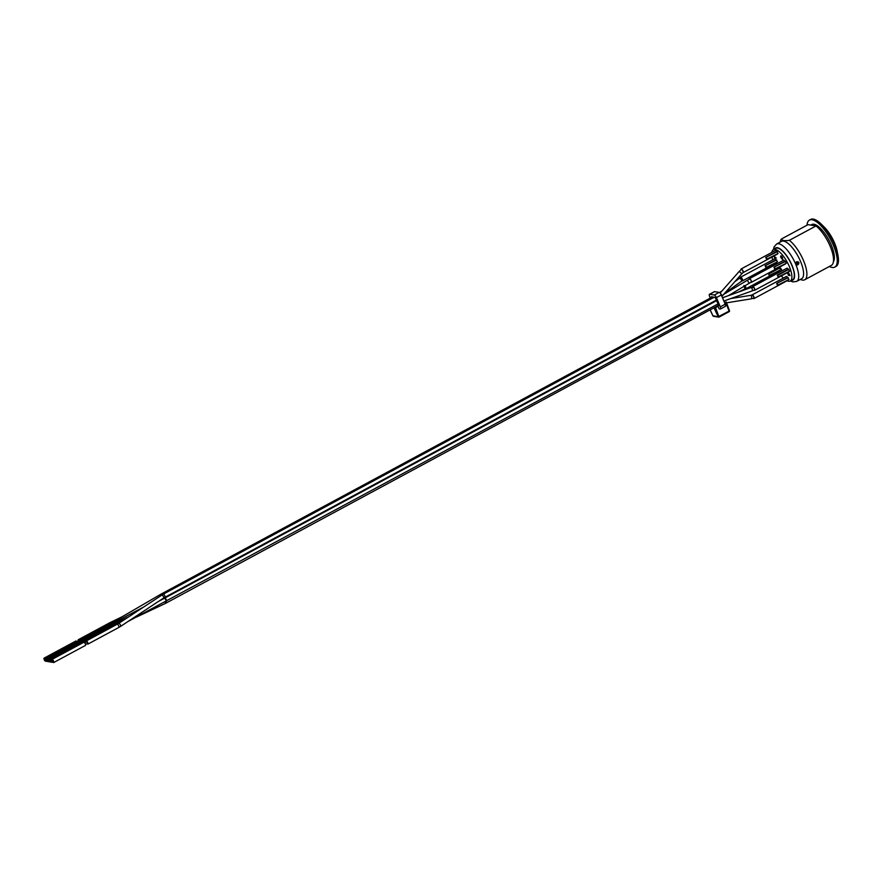 <?xml version="1.0" encoding="UTF-8"?>
<svg xmlns="http://www.w3.org/2000/svg" width="882" height="882" viewBox="0 0 882 882"><rect width="100%" height="100%" fill="white"/><g stroke="black" fill="none" stroke-linecap="round" stroke-linejoin="round"><path stroke-width="1.32" d="M79.964 642.129L79.005 641.545L47.253 658.656M48.4 659.516L47.341 660.089L48.951 661.765L47.253 658.667A1.764 0.628 61.7 0 1 48.642 659.923A1.764 0.628 61.7 0 1 48.929 661.765A1.764 0.628 61.7 0 1 47.341 660.089A1.764 0.628 61.7 0 1 47.253 658.667L47.341 660.089L48.4 659.516M50.649 661.346L48.841 658.942L50.649 661.346M50.439 660.629A1.808 0.639 -118.3 0 0 48.819 658.909A1.808 0.639 -118.3 0 0 49.116 660.805A1.808 0.639 -118.3 0 0 50.528 662.095A1.808 0.639 -118.3 0 0 50.439 660.629M81.563 642.416A1.808 0.639 -118.3 0 0 80.582 641.798L48.819 658.909M714.199 291.876A2.668 0.948 61.7 0 1 714.376 291.677A2.668 0.948 61.7 0 1 714.641 291.644L719.183 292.394A2.668 0.948 61.7 0 1 721.311 294.963L725.202 304.213A2.668 0.948 61.7 0 1 725.335 306.374L720.451 309.009A2.668 0.948 -118.3 0 0 720.318 306.848L716.427 297.598A2.668 0.948 -118.3 0 0 714.288 295.029L709.745 294.279A2.668 0.948 -118.3 0 0 709.481 294.312A2.668 0.948 -118.3 0 0 709.613 296.473L710.297 298.094M715.941 306.716L716.79 306.263M711.168 297.62L711.322 296.749L714.729 297.322L715.798 298.601L718.676 305.47L718.224 306.495L719.172 308.876L720.186 309.042A2.668 0.948 -118.3 0 0 720.451 309.009M713.262 308.16L718.224 306.495M724.695 303.011L726.25 301.953L724.53 302.603M729.216 311.589A0.739 0.673 99.4 0 0 729.458 310.85M719.183 317.013L729.149 311.666L729.502 310.762L726.217 302.085M725.677 302.482L729.127 311.092L718.191 316.77A0.739 0.673 99.4 0 0 719.062 317.079L715.655 307.884M713.891 316.219A0.739 0.673 -80.6 0 1 713.009 315.91L710.153 309.836M712.954 315.8L718.191 316.77L714.211 308.314M771.794 252.439A17.805 6.295 61.7 0 1 773.349 249.661A17.805 6.295 61.7 0 1 787.328 262.34A17.805 6.295 61.7 0 1 790.239 281.005A17.805 6.295 61.7 0 1 788.475 281.237A17.805 6.295 61.7 0 1 787.053 280.774M783.359 278.062A17.805 6.295 61.7 0 1 781.353 275.912M778.828 272.571A17.805 6.295 61.7 0 1 778.089 271.435M774.65 265.063A17.805 6.295 61.7 0 1 774.12 263.828M772.72 259.881A17.805 6.295 61.7 0 1 772.015 257.015M773.349 249.661L775.796 248.338A17.805 6.295 61.7 0 1 789.776 261.028A17.805 6.295 61.7 0 1 792.686 279.682L790.239 281.005M774.782 255.273L774.727 255.824M787.659 272.714L788.276 273.288L788.409 272.659L790.096 275.548L788.387 272.67L788.254 273.299L787.56 272.736L788.31 275.261L790.074 275.559M780.768 268.26L781.86 270.311M780.691 255.956L782.499 258.878L780.669 255.967M781.452 256.497L782.279 258.889M780.669 255.978L780.779 257.401L782.477 259.418L782.588 257.665L781.011 255.978L781.695 256.078L782.742 259.374M754.099 290.156A2.073 0.728 -118.3 0 0 754.661 290.288L788.861 271.854A2.073 0.728 -118.3 0 0 789.048 271.524M788.254 269.242L777.263 275.162A2.073 0.728 61.7 0 1 777.77 276.11A2.073 0.728 61.7 0 1 778.034 277.014L789.655 271.193L788.254 269.242A2.073 0.728 -118.3 0 0 786.898 268.216L752.699 286.65A2.073 0.728 -118.3 0 0 752.511 286.981M750.88 282.284A2.073 0.728 -118.3 0 0 751.321 282.339L785.52 263.905A2.073 0.728 -118.3 0 0 785.697 263.575M784.914 261.281L773.911 267.213A2.073 0.728 61.7 0 1 774.429 268.161A2.073 0.728 61.7 0 1 774.694 269.065L786.314 263.244L784.914 261.281A2.073 0.728 -118.3 0 0 783.558 260.267L749.358 278.701A2.073 0.728 -118.3 0 0 749.16 279.186M742.093 280.84A2.073 0.728 -118.3 0 0 742.49 280.873L776.689 262.439A2.073 0.728 -118.3 0 0 776.866 262.108M776.072 259.826L765.08 265.747A2.073 0.728 61.7 0 1 765.587 266.695A2.073 0.728 61.7 0 1 765.863 267.599L777.483 261.778L776.072 259.826A2.073 0.728 -118.3 0 0 774.727 258.801L740.527 277.235A2.073 0.728 -118.3 0 0 740.329 277.764M745.323 288.734A2.073 0.728 -118.3 0 0 745.83 288.822L780.03 270.388A2.073 0.728 -118.3 0 0 780.206 270.057M779.423 267.775L768.42 273.696A2.073 0.728 61.7 0 1 768.939 274.644A2.073 0.728 61.7 0 1 769.203 275.548L780.824 269.727L779.423 267.775A2.073 0.728 -118.3 0 0 779.115 267.356M753.338 298.325A2.073 0.728 -118.3 0 0 754.033 298.568L788.232 280.134A2.073 0.728 -118.3 0 0 788.42 279.803M787.626 277.51L776.634 283.442A2.073 0.728 61.7 0 1 777.141 284.39A2.073 0.728 61.7 0 1 777.406 285.294L789.026 279.473L787.626 277.51A2.073 0.728 -118.3 0 0 786.27 276.496L752.07 294.93A2.073 0.728 -118.3 0 0 751.949 295.051M743.008 272.626A2.073 0.728 -118.3 0 0 743.118 272.593L777.318 254.159A2.073 0.728 -118.3 0 0 777.494 253.829M776.7 251.546L765.708 257.467A2.073 0.728 61.7 0 1 766.215 258.415A2.073 0.728 61.7 0 1 766.491 259.319L778.111 253.498L776.7 251.546A2.073 0.728 -118.3 0 0 775.355 250.521L741.156 268.955A2.073 0.728 -118.3 0 0 740.979 269.705M773.889 256.012L774.594 257.687L776.381 257.963M774.043 255.306L775.157 257.301M788.288 273.618L788.839 274.897L788.288 273.618M788.023 274.048L788.839 274.875M789.125 273.773L789.655 275.03L789.125 273.773M788.618 273.166L788.717 274.059L788.596 273.177M788.717 274.059L789.655 275.008M781.011 255.978L781.882 257.588M743.118 272.593A2.073 0.728 -118.3 0 0 743.008 270.928A2.073 0.728 -118.3 0 0 741.156 268.955M741.134 269.583A1.775 0.628 61.7 0 1 741.288 269.219A1.775 0.628 61.7 0 1 742.798 270.719L743.118 272.527L741.872 273.751L739.215 271.402L741.586 269.231M777.329 251.646L765.708 257.467M754.033 298.568A2.073 0.728 -118.3 0 0 753.934 296.892A2.073 0.728 -118.3 0 0 752.07 294.93M726.581 302.835L751.221 298.844A1.775 0.728 -99.2 0 0 751.684 297.223A1.775 0.728 -99.2 0 0 750.758 295.349A1.775 0.728 -99.2 0 0 750.648 295.349L752.302 294.974L753.768 296.793A1.775 0.628 61.7 0 1 753.889 298.314A1.775 0.628 61.7 0 1 753.537 298.27M788.254 277.621L776.634 283.442M745.83 288.822A2.073 0.728 -118.3 0 0 745.72 287.157A2.073 0.728 -118.3 0 0 744.926 285.812M743.934 285.514L745.257 286.407L745.786 288.469A1.775 0.628 61.7 0 1 745.687 288.568A1.775 0.628 61.7 0 1 745.599 288.59M742.49 280.873A2.073 0.728 -118.3 0 0 742.379 279.197A2.073 0.728 -118.3 0 0 740.527 277.235M740.549 277.621A1.775 0.628 61.7 0 1 740.659 277.499A1.775 0.628 61.7 0 1 741.023 277.543L742.435 279.506L742.412 280.63L741.288 281.391A1.775 0.97 -125.6 0 0 741.453 280.167A1.775 0.97 -125.6 0 0 741.332 279.87A1.775 0.97 -125.6 0 0 739.226 278.503L740.803 277.466M776.7 259.925L765.08 265.747M751.321 282.339A2.073 0.728 -118.3 0 0 751.21 280.663A2.073 0.728 -118.3 0 0 749.358 278.701M749.413 279.043A1.775 0.628 61.7 0 1 749.502 278.966A1.775 0.628 61.7 0 1 750.858 280.156A1.775 0.628 61.7 0 1 751.221 282.053L749.171 283.276L747.363 280.233L749.601 278.933M785.542 261.392L773.911 267.213M754.661 290.288A2.073 0.728 -118.3 0 0 754.562 288.612A2.073 0.728 -118.3 0 0 752.699 286.65M752.655 287.631L753.382 287.08A1.775 0.628 61.7 0 1 754.485 288.712A1.775 0.628 61.7 0 1 754.518 290.035A1.775 0.628 61.7 0 1 754.331 290.057M79.733 641.027A1.775 0.628 -118.3 0 0 78.3 639.704A1.775 0.628 -118.3 0 0 78.244 640.718M79.457 641.17L78.719 640.464L76.745 641.523M769.832 275.658L768.42 273.696M780.041 267.874L769.049 273.806M81.309 641.291A1.775 0.628 -118.3 0 0 79.876 639.957A1.775 0.628 -118.3 0 0 79.821 640.982M81.034 641.434L80.295 640.729L78.322 641.787M82.886 641.545A1.775 0.628 -118.3 0 0 81.453 640.222A1.775 0.628 -118.3 0 0 81.398 641.236M82.61 641.699L81.872 640.982L79.898 642.041M775.322 269.164L774.539 267.312M139.268 614.07L158.54 601.37M86.039 642.074A1.775 0.628 -118.3 0 0 84.617 640.751A1.775 0.628 -118.3 0 0 84.551 641.765M85.763 642.217L85.025 641.512L83.051 642.57M53.67 662.558L85.422 645.437A1.775 0.628 -118.3 0 0 85.345 644.003A1.775 0.628 -118.3 0 0 83.746 642.328L51.983 659.438A1.775 0.628 -118.3 0 0 52.281 661.302A1.775 0.628 -118.3 0 0 53.67 662.558A1.775 0.628 -118.3 0 0 53.582 661.125A1.775 0.628 -118.3 0 0 51.983 659.438M767.12 259.429L766.337 257.566M84.628 642.835L86.601 641.765L87.417 642.625L87.461 643.364L85.488 644.422M86.987 643.617A1.775 0.628 -118.3 0 0 87.869 644.125A1.775 0.628 -118.3 0 0 87.781 642.691A1.775 0.628 -118.3 0 0 86.193 641.005A1.775 0.628 -118.3 0 0 86.127 642.03M778.663 277.124L777.263 275.162M788.883 269.341L777.891 275.261M83.117 642.658A1.753 0.617 -118.3 0 0 82.18 642.085L50.417 659.196A1.753 0.617 -118.3 0 0 50.704 661.037A1.753 0.617 -118.3 0 0 52.082 662.283A1.753 0.617 -118.3 0 0 51.994 660.861A1.753 0.617 -118.3 0 0 50.417 659.196M84.463 641.809A1.775 0.628 -118.3 0 0 83.029 640.486A1.775 0.628 -118.3 0 0 82.974 641.501M84.187 641.953L83.448 641.247L81.475 642.305M778.034 285.404L777.251 283.541M766.491 267.709L765.708 265.846M78.399 641.876A1.775 0.628 -118.3 0 0 77.44 641.28L45.677 658.391A1.775 0.628 -118.3 0 0 45.963 660.254A1.775 0.628 -118.3 0 0 47.352 661.511A1.775 0.628 -118.3 0 0 47.275 660.078A1.775 0.628 -118.3 0 0 45.677 658.391M76.811 641.611A1.775 0.628 -118.3 0 0 75.863 641.016L44.1 658.137A1.775 0.628 -118.3 0 0 44.387 659.99A1.775 0.628 -118.3 0 0 45.776 661.246A1.775 0.628 -118.3 0 0 45.699 659.813A1.775 0.628 -118.3 0 0 44.1 658.137M796.953 262.108L798.122 264.666C799.467 262.759 799.059 261.789 796.887 261.733L795.211 263.057L796.159 265.317L798.122 264.666M796.005 264.82L797.769 264.203L796.159 265.317A21.212 7.497 -118.3 0 1 796.744 281.369L801.628 278.734A21.212 7.497 -118.3 0 0 800.591 261.557A21.212 7.497 -118.3 0 0 781.496 241.392L776.612 244.027L774.087 246.883L773.426 249.617M796.303 264.258L795.784 263.034L796.766 262.505L796.788 264.732L796.06 264.832L795.211 263.057A21.212 7.497 -118.3 0 0 778.718 243.752A21.212 7.497 -118.3 0 0 776.612 244.027M795.399 263.233L795.95 262.66L795.928 264.798M797.284 263.729L797.637 264.17C798.607 262.825 798.32 262.141 796.777 262.13M812.013 225.307L815.993 225.968L789.357 240.323C784.583 241.029 781.937 240.588 781.419 239L808.044 224.656L812.013 225.307M800.338 279.44L801.11 279.726A23.582 8.335 -118.3 0 0 804.715 279.77L831.34 265.416A23.582 8.335 -118.3 0 0 830.778 247.787A23.582 8.335 -118.3 0 0 815.993 225.968M804.715 279.77A23.582 8.335 -118.3 0 0 803.557 260.675A23.582 8.335 -118.3 0 0 789.357 240.323M781.419 239A23.582 8.335 -118.3 0 0 780.383 241.282L780.206 242.087M806.997 225.219A26.703 9.437 61.7 0 1 809.433 220.103A26.703 9.437 61.7 0 1 833.457 245.483A26.703 9.437 61.7 0 1 834.769 267.114A26.703 9.437 61.7 0 1 829.4 266.463M833.402 261.733A21.653 7.651 -118.3 0 0 827.911 238.305A21.653 7.651 -118.3 0 0 811.826 224.535L810.779 225.108M821.307 224.171L824.196 227.027A20.771 7.343 61.7 0 1 837.106 250.973L837.9 254.953A26.703 9.437 -118.3 0 0 834.681 244.832A26.703 9.437 -118.3 0 0 821.307 224.171A26.703 9.437 -118.3 0 0 810.657 219.442L809.433 220.103M834.769 267.114L835.993 266.452A26.703 9.437 -118.3 0 0 837.9 254.953M718.598 305.282L166.048 603.09A1.775 0.628 -118.3 0 0 165.959 601.656A1.775 0.628 -118.3 0 0 165.893 601.502A1.775 0.695 -117.8 0 0 165.86 600.036A1.775 0.695 -117.8 0 0 165.496 599.308A1.775 0.695 -117.8 0 0 164.228 598.371L158.826 601.226M166.048 603.09L165.132 603.553A1.775 0.706 -115.2 0 0 165.177 602.053A1.775 0.706 -115.2 0 0 165.121 601.91M716.404 300.067L164.912 597.312A1.775 0.628 -118.3 0 0 165.011 596.452A1.775 0.628 -118.3 0 0 164.824 595.879A1.775 0.628 -118.3 0 0 163.225 594.192L118.541 623.497L86.193 641.005M166.07 601.204A1.775 0.628 -118.3 0 0 166.4 601.226A1.775 0.628 -118.3 0 0 166.312 599.793A1.775 0.628 -118.3 0 0 165.937 599.076A1.775 0.628 -118.3 0 0 164.714 598.106A1.775 0.628 -118.3 0 0 164.559 598.382M112.962 623.243L112.058 622.604L161.13 594.071A1.775 0.628 -118.3 0 1 162.178 594.799M161.174 595.438L160.138 594.622M714.641 291.644L709.745 294.279M719.183 292.394L714.288 295.029M721.311 294.963L716.427 297.598M725.202 304.213L720.318 306.848M741.762 273.806L722.468 295.735L720.44 293.441M745.753 288.513L744.342 289.208A1.775 0.97 -115.6 0 0 744.617 287.598A1.775 0.97 -115.6 0 0 744.287 286.882A1.775 0.97 -115.6 0 0 743.923 286.407M754.617 289.924L752.721 290.696L751.519 287.367L722.545 297.763L723.813 300.905M111.562 622.879L110.79 622.229L121.815 616.915M110.404 623.508A1.775 0.628 -118.3 0 0 109.445 622.913L78.3 639.704M112.135 623.695A1.775 0.628 -118.3 0 0 111.176 623.1L79.876 639.957M114.329 623.618A1.775 0.573 -117.8 0 0 113.425 622.99A1.775 0.573 -117.8 0 0 113.293 623.21M113.976 623.806A1.775 0.628 -118.3 0 0 113.028 623.21L81.453 640.222M722.138 295.779L721.895 296.341M117.626 624.048A1.775 0.695 -117.8 0 0 116.633 623.486A1.775 0.695 -117.8 0 0 116.446 623.794M117.074 624.357A1.775 0.628 -118.3 0 0 116.115 623.761L84.617 640.751M87.869 644.125L118.827 627.433A1.775 0.628 -118.3 0 0 118.739 626A1.775 0.628 -118.3 0 0 117.152 624.324M118.827 627.433L120.481 626.452A1.775 0.794 -123.3 0 0 120.437 624.996A1.775 0.794 -123.3 0 0 118.541 623.497M158.562 601.403L163.523 598.139A1.775 0.794 -123.3 0 0 163.677 597.246A1.775 0.794 -123.3 0 0 163.468 596.684A1.775 0.794 -123.3 0 0 161.571 595.174M115.333 624.18A1.775 0.628 -118.3 0 0 114.384 623.585L83.029 640.486M116.248 623.695A1.775 0.706 -115.2 0 0 115.299 623.122L114.384 623.585M796.887 261.733L795.917 262.263M795.972 262.627L796.898 262.13M791.441 280.355A18.246 6.45 -118.3 0 0 791.838 264.931A18.246 6.45 -118.3 0 0 777.384 247.71A18.246 6.45 -118.3 0 0 774.539 249.011M49.535 661.456L48.94 661.776M51.178 661.743L50.528 662.095M718.025 303.915L128.088 621.446M714.376 291.677L709.481 294.312M710.087 309.869L712.943 315.877A0.739 0.739 0 0 0 713.494 316.285L718.665 317.145A0.739 0.739 0 0 0 719.139 317.068L729.149 311.666A0.739 0.739 0 0 0 729.502 310.762L726.25 301.953M750.648 295.349L730.792 298.568M751.221 298.844L754.033 298.083M752.798 286.859L751.519 287.367M109.445 622.913L110.79 622.229M744.342 289.208L738.256 292.129M111.176 623.1L112.058 622.604M712.436 296.936L161.13 594.071M739.226 278.503L734.982 281.556M722.115 290.784L719.602 292.581M741.288 281.391L724.508 293.43M143.071 607.345L113.028 623.21M747.363 280.233L723.67 294.368M749.171 283.276L728.433 295.646M752.721 290.696L723.868 301.049M739.215 271.402L720.12 293.045M126.28 618.392L116.115 623.761M164.228 598.371L716.647 300.641M141.87 612.373L120.481 626.452M163.523 598.139L164.912 597.312M714.199 297.234L163.225 594.192M52.7 661.952L52.082 662.283M128.684 616.816L115.299 623.122M165.132 603.553L135.828 617.367M47.981 661.18L47.352 661.511M46.404 660.916L45.776 661.246M790.316 280.961L792.995 281.909L796.744 281.369"/></g></svg>
